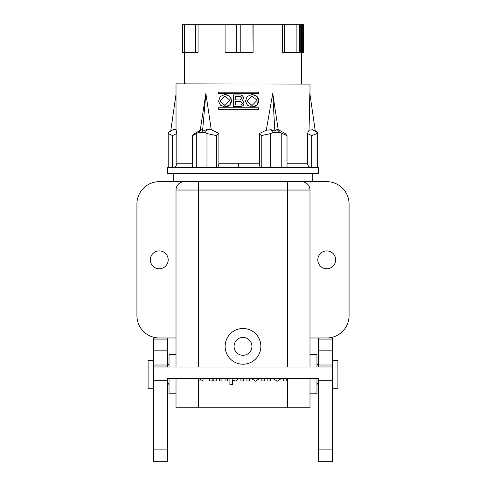 <?xml version="1.0" encoding="UTF-8"?>
<svg xmlns="http://www.w3.org/2000/svg" width="486" height="486" viewBox="0 0 486 486"><rect width="100%" height="100%" fill="white"/><g stroke="black" fill="none" stroke-linecap="round" stroke-linejoin="round"><path stroke-width="0.73" d="M309.989 407.76L309.989 378.539L309.989 407.76L176.011 407.76L176.011 378.539M260.867 346.348A17.867 17.867 0 0 0 243 328.487A17.867 17.867 0 0 0 225.133 346.348A17.867 17.867 0 0 0 243 364.214A17.867 17.867 0 0 0 260.867 346.348M159.262 337.977A22.332 22.332 0 0 1 136.931 315.645L136.931 203.999A22.332 22.332 0 0 1 159.262 181.667L184.382 181.667A8.371 8.371 90 0 0 176.011 190.038L176.011 367.003M198.343 181.667L198.343 190.038L176.011 190.038A8.371 8.371 90 0 1 184.382 181.667L326.738 181.667A22.332 22.332 0 0 1 349.07 203.999L349.07 315.645A22.332 22.332 0 0 1 326.738 337.977M318.366 367.003L318.366 337.977L309.989 337.977L309.989 367.003L309.989 190.038L309.989 337.977M176.011 337.977L167.634 337.977L167.634 367.003M335.668 259.822A8.93 8.93 0 0 1 326.738 268.752A8.93 8.93 0 0 1 317.808 259.822A8.93 8.93 0 0 1 326.738 250.891A8.93 8.93 0 0 1 335.668 259.822M318.366 173.289L167.634 173.289L167.634 167.713L318.366 167.713L318.366 173.289M317.036 133.559L317.267 132.502L312.534 129.738L315.299 131.232L309.855 93.421L309.041 130.224L307.431 133.51L311.708 135.63L317.036 133.559L317.036 167.713L316.179 167.713M192.881 167.713L192.517 167.7L192.517 135.63L198.391 132.502L205.171 132.484L207.528 129.258L211.24 129.647L205.876 93.421L200.238 130.224L194.904 133.51L192.517 135.63M192.517 163.241L176.819 163.241C176.564 165.866 175.124 167.354 172.5 167.706L172.178 167.713M196.739 167.713L196.739 133.559M176.819 163.241L176.819 133.492L176.041 129.647L176.011 83.969M215.814 167.713L216.525 167.706C217.965 167.36 218.761 165.872 218.9 163.241L218.9 133.492L211.24 129.647M300.299 24.3L300.299 52.312L296.903 52.312L296.903 24.3L301.618 24.3L301.618 84.072L176.011 83.853L309.989 84.09M224.963 106.999L228.311 106.148L230.054 104.709L231.148 102.838L231.524 100.784L230.984 98.196L229.854 96.507L228.226 95.238L224.963 94.442L229.392 96.155L231.391 100.171L229.799 104.867L224.963 106.999L220.541 105.268L218.579 101.264L220.128 96.593L224.963 94.442M258.661 92.176L258.777 93.683L218.554 93.683L218.554 92.176L258.661 92.176L258.661 93.683M238.517 106.495L240.777 106.495C242.763 106.3 243.857 105.213 244.051 103.232L242.587 100.511L243.547 98.208C243.352 96.228 242.265 95.135 240.278 94.94L238.517 94.94M258.777 107.752L258.777 109.259L218.554 109.259L218.554 107.752L258.777 107.752M286.637 167.713L287.026 167.706L287.026 135.63L279.948 132.484L276.674 129.258L274.845 131.232L272.731 93.421L266.279 130.224L259.342 133.51L259.342 163.241L218.9 163.241M272.731 93.421L278.205 129.647L285.082 133.492L287.026 135.63M307.431 133.51L307.431 163.241L287.026 163.241M252.034 106.999L255.442 106.167L257.264 104.703L258.412 102.777L258.777 100.717L258.236 98.233L257.13 96.58L255.496 95.299L252.034 94.442L256.596 96.167L258.637 100.171L257.021 104.848L252.034 106.999L247.502 105.28L245.473 101.264L247.088 96.568L252.034 94.442M173.83 167.713L174.292 167.7M198.974 167.706L199.363 167.713M176.011 94.369L170.726 131.05M176.819 133.492L172.5 135.63L168.199 133.559L168.229 132.484L173.854 129.258L176.041 129.647M168.199 133.559L168.199 167.713M172.5 135.63L172.5 167.706M313.822 167.713L313.5 167.706M317.267 132.502L317.771 132.484L317.801 133.559L317.801 167.713M317.771 132.484L315.274 131.05M312.534 129.738L309.041 130.224M311.708 135.63L311.708 167.7C309.114 167.342 307.687 165.854 307.431 163.241M312.17 167.713L311.708 167.7M281.771 133.559L281.771 167.713M276.674 129.258L278.205 129.647M274.845 131.232L271.212 129.738L272.658 132.502L279.948 132.484M270.769 167.713L270.769 133.559L272.658 132.502M259.342 133.51L261.231 135.63L270.769 133.559M271.212 129.738L266.279 130.224M262.051 167.713L261.231 167.7L261.231 135.63M261.231 167.7C260.083 167.342 259.451 165.854 259.342 163.241M218.9 133.492L216.525 135.63L206.975 133.559L206.975 167.713M216.525 135.63L216.525 167.706M206.975 133.559L205.171 132.484M207.528 129.258L202.547 131.232L205.876 93.421M202.547 131.232L201.678 129.738L198.391 132.502M201.678 129.738L200.238 130.224M258.661 109.259L258.661 107.752M240.667 106.495L233.408 106.495L233.408 94.94L240.163 94.94C242.15 95.135 243.237 96.222 243.431 98.208L242.478 100.511L243.936 103.232C243.741 105.213 242.654 106.3 240.667 106.495L240.777 106.495M238.407 99.964L240.163 99.964L241.925 98.208L240.163 96.447L235.406 96.447L235.406 99.964L238.407 99.964M238.407 101.471L235.406 101.471L235.406 104.988L240.667 104.988L242.423 103.232L240.667 101.471L238.407 101.471M235.516 96.447L235.516 99.964M235.516 101.471L235.516 104.988M246.985 101.137L252.034 95.949L257.106 100.304L252.034 105.492L246.985 101.137M252.094 105.492L247.101 101.137L252.088 95.949M182.426 24.3L184.394 24.3L184.394 52.312L182.426 52.312L182.426 24.3M195.639 24.3L195.639 52.312L198.057 52.312L198.057 24.3L184.394 24.3M198.057 24.3L225.267 24.3M236.33 24.3L225.085 24.3L225.085 52.312L236.33 52.312L236.33 24.3L240.789 24.3L240.789 52.312L236.33 52.312M296.903 24.3L240.789 24.3M301.618 24.3L303.574 24.3L303.574 52.312L301.618 52.312M302.669 52.312L302.669 24.3M296.903 52.312L282.518 52.312L282.518 24.3M284.76 24.3L284.76 52.312M253.115 24.3L253.115 52.312L252.939 24.3M252.939 52.312L240.789 52.312M195.639 52.312L184.394 52.312M299.394 52.312L299.394 24.3M280.865 181.667L301.618 181.667A8.371 8.371 0 0 1 309.989 190.038A8.371 8.371 0 0 0 301.618 181.667M234.07 346.348A8.93 8.93 0 0 1 243 337.418A8.93 8.93 0 0 1 251.93 346.348A8.93 8.93 0 0 1 243 355.284A8.93 8.93 0 0 1 234.07 346.348M150.332 259.822A8.93 8.93 0 0 0 159.262 268.752A8.93 8.93 0 0 0 168.192 259.822A8.93 8.93 0 0 0 159.262 250.891A8.93 8.93 0 0 0 150.332 259.822M169.031 378.539L169.031 393.8L176.011 393.8M169.031 367.003L169.031 354.725L176.011 354.725M169.031 385.428A2.788 2.788 0 0 0 167.634 383.011M169.031 363.097A2.788 2.788 0 0 1 167.634 365.515M167.634 337.977L153.679 337.977L153.679 367.009L332.321 367.009L332.321 461.7L318.366 461.7L318.366 378.102L167.634 378.102L167.634 461.7L153.679 461.7L153.679 449.131L167.634 449.131M167.634 378.539L318.366 378.539M318.366 337.977L332.321 337.977L332.321 367.003L153.679 367.003L153.679 449.131M153.679 360.308L148.096 360.308L148.096 388.217L153.679 388.217M332.321 360.308L337.904 360.308L337.904 388.217L332.321 388.217M318.366 383.011A2.788 2.788 0 0 0 316.969 385.428M318.366 365.515A2.788 2.788 0 0 1 316.969 363.097M309.989 393.8L316.969 393.8L316.969 378.539M316.969 367.003L316.969 354.725L309.989 354.725M229.902 100.304L224.963 105.492L220.049 101.137L224.963 95.949L229.902 100.304M225.018 95.949L220.164 101.137L225.024 105.492M270.313 378.539L270.313 380.963L267.853 380.963L267.853 378.539M264.299 378.539L264.299 380.963L261.839 380.963L261.839 378.539M254.123 378.539L256.669 379.019L257.264 378.005M259.676 378.539L255.508 381.17L251.517 378.539M249.385 378.539L249.385 380.963L246.924 380.963L246.924 378.539M243.377 378.539L243.377 380.963L240.91 380.963L240.91 378.539M233.007 378.539L235.886 378.539M238.614 378.539L235.825 381.097L232.357 379.815L232.357 384.499L229.896 384.499L229.896 378.539M216.288 378.539L216.288 380.963L213.828 380.963L213.828 378.539M227.509 378.539L227.509 380.963L225.048 380.963L225.048 378.539M221.914 378.539L221.914 380.963L219.453 380.963L219.453 378.539M211.683 378.539L212.655 380.963L209.837 380.963L208.713 378.047M203.579 378.047L202.522 380.963L199.77 380.963L200.712 378.539M275.526 378.539L278.557 378.539M281.364 378.539L277.385 381.164L272.67 378.539M286.23 378.539L286.23 380.963L283.769 380.963L283.769 378.539M287.657 181.667L287.657 190.038L198.343 190.038L198.343 367.003M198.343 378.539L198.343 407.76M309.989 190.038L287.657 190.038L287.657 367.003M287.657 378.539L287.657 407.76M238.517 163.241L238.219 167.713M301.484 52.215L300.299 52.215M287.657 216.094L287.657 220.741M153.679 339.113L167.634 339.113M153.679 350.831L167.634 350.831M153.679 365.004L167.634 365.004M153.679 366.055L167.634 366.055M318.366 380.708L332.321 380.708M153.679 380.708L167.634 380.708M318.366 339.113L332.321 339.113M318.366 350.831L332.321 350.831M318.366 365.004L332.321 365.004M318.366 366.055L332.321 366.055M318.366 449.131L332.321 449.131M312.784 181.667L312.784 173.289M309.989 94.369L309.989 83.969M184.382 52.312L184.382 83.871M173.216 181.667L173.216 173.289"/></g></svg>
